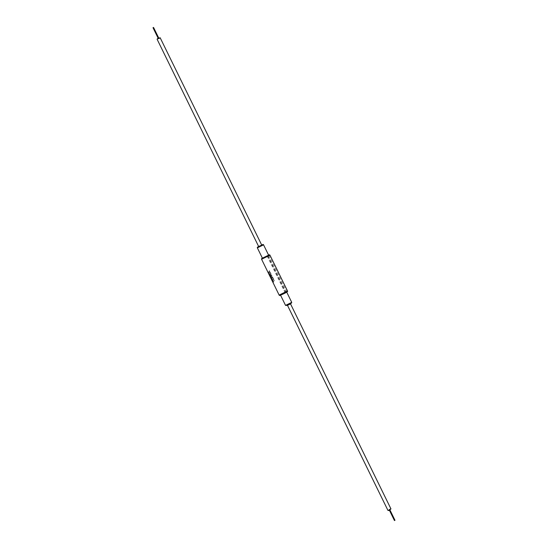 <?xml version="1.0" encoding="UTF-8"?>
<svg xmlns="http://www.w3.org/2000/svg" width="548" height="548" viewBox="0 0 548 548"><rect width="100%" height="100%" fill="white"/><g stroke="black" fill="none" stroke-linecap="round" stroke-linejoin="round"><path stroke-width="0.41" stroke-dasharray="2.74 2.06" d="M261.595 259.266L267.904 256.224L267.369 255.806L263.451 257.649L268.609 255.156L267.965 255.498L269.089 255.628L286.577 291.331L286.001 292.317L286.686 292.07L281.59 294.673L285.364 292.564L285.364 291.872L279.151 295.091M153.125 27.715L153.481 27.537M158.852 38.49L158.365 38.648L158.852 38.49M394.519 520.456L394.875 520.278M389.313 509.832L389.731 509.544L389.313 509.832M157.112 39.264L159.817 38.374L160.167 37.764M259.17 246.271L261.711 245.059L259.17 246.271M387.95 510.421L390.272 508.818L390.971 508.941M287.933 304.983L290.426 303.688L287.933 304.983M267.088 255.937L285.104 292.714M267.904 256.224L285.364 291.872M273.678 282.295L271.822 279.014L272.918 277.672L273.726 279.316L273.452 279.603L272.945 278.576L272.897 280.11L272.267 279.411L273.075 281.076L274.027 279.953L274.336 280.576L273.377 281.699L273.527 282.528L271.815 279.021L272.911 277.672L273.719 279.316L273.445 279.603L272.945 278.576L272.63 278.932L273.089 279.87L272.253 279.418L272.746 280.418L273.075 281.076L274.027 279.953L274.343 280.569L273.377 281.699L273.671 282.295M271.76 276.555L270.876 277.11L270.424 276.185L271.253 275.123L270.657 273.918L270.602 275.452L269.972 274.747L270.315 275.966L269.527 274.349L270.63 273.014L271.781 275.356L270.753 276.576L272 275.808L272.281 276.391L271.486 278.083L272.514 276.856L272.781 277.411L271.685 278.761L271.212 277.802L271.767 276.548L270.876 277.11L270.424 276.185L271.26 275.123L270.657 273.918M269.089 272.061L270.191 272.103L270.513 272.767L269.404 272.712L269.363 274L269.054 272.103L268.691 272.623L268.376 272.007L269.486 270.671L269.794 271.287L269.075 272.068L270.185 272.103L270.507 272.767L269.397 272.712L269.356 274.007L269.047 272.109L268.678 272.63L268.376 272.007L269.479 270.671L269.787 271.294L269.075 272.068M267.965 255.498L286.001 292.317M262.951 257.964L267.369 255.806L263.088 257.82M270.664 273.911L270.609 275.445L270.143 274.514M269.979 274.747L270.315 275.966M270.322 275.959L269.527 274.349M269.534 274.349L270.637 273.007L271.787 275.356L270.753 276.576L272.007 275.802L272.288 276.384L271.486 278.083L272.514 276.856L272.781 277.411M272.788 277.404L271.685 278.761M271.692 278.754L271.212 277.802L271.767 276.548M258.314 246.778L261.903 245.031L258.478 246.586M257.361 247.867L263.554 244.833M291.735 302.373L285.549 305.4M287.268 305.359L290.536 303.503M269.089 255.628L269.959 255.169M287.508 290.995L286.577 291.331M286.419 292.091C287.563 291.611 287.481 291.728 286.179 292.447M281.117 294.92L285.364 292.564M158.139 38.189L158.365 38.648M389.429 510.304L389.19 509.811M389.971 510.037L389.731 509.544M158.687 37.922L158.913 38.381"/><path stroke-width="0.82" d="M153.481 27.537L153.125 27.715M394.875 520.278L394.519 520.456M261.711 245.059L160.167 37.764L157.454 38.655L157.112 39.264L258.67 246.552M290.481 303.798L390.971 508.941L388.642 510.544L387.95 510.421L287.447 305.284M268.609 255.156L263.554 244.833L257.361 247.867C257.149 247.381 257.464 247.018 258.314 246.778M291.735 302.373C291.584 303.311 290.077 304.311 287.227 305.38L285.549 305.4L291.735 302.373L286.727 292.139M263.088 257.82L268.39 255.293M268.41 255.286C269.095 254.69 269.609 254.649 269.959 255.169L261.595 259.266L279.151 295.091L287.508 290.995C288.289 291.426 286.186 292.721 281.199 294.886L281.117 294.92M286.179 292.447L281.24 294.872M290.536 303.503L287.268 305.359M258.478 246.586L261.896 245.031C262.848 244.387 263.396 244.319 263.554 244.833M153.002 27.695L158.139 38.189M394.457 520.573L389.429 510.304M285.549 305.4L280.542 295.173M262.417 258.19L257.361 247.867M269.959 255.169L287.508 290.995M394.998 520.305L389.971 510.037M153.543 27.427L158.687 37.922M281.199 294.886C279.987 295.591 279.309 295.66 279.151 295.091M262.951 257.964C261.773 258.348 261.321 258.779 261.595 259.266"/></g></svg>
